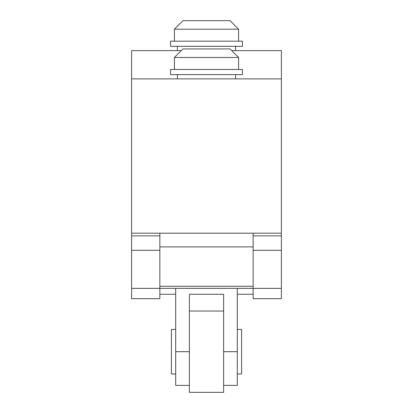 <?xml version="1.0" encoding="UTF-8"?>
<svg xmlns="http://www.w3.org/2000/svg" width="413" height="413" viewBox="0 0 413 413"><rect width="100%" height="100%" fill="white"/><g stroke="black" fill="none" stroke-linecap="round" stroke-linejoin="round"><path stroke-width="0.62" d="M253.148 286.281L159.852 286.281M281.392 288.367L253.148 288.367L253.148 298.676L281.392 298.676L281.392 233.19L253.148 233.19L253.148 288.367L159.852 288.367L159.852 294.262L175.685 294.262M253.148 294.262L237.315 294.262M189.381 294.262L223.619 294.262L223.619 392.35L189.381 392.35L189.381 294.262L223.619 294.262M237.315 329.44L241.595 329.44L241.595 373.946L237.315 373.946M175.685 373.946L171.405 373.946L171.405 329.44L175.685 329.44M175.685 288.367L175.685 385.381L189.381 385.381M223.619 385.381L237.315 385.381L237.315 288.367M181.276 50.608L131.608 50.608L131.608 233.19L159.852 233.19L159.852 288.367L131.608 288.367L131.608 298.676L159.852 298.676L159.852 294.262M131.608 78.878L281.392 78.878L281.392 233.19L131.608 233.19L131.608 288.367M131.608 250.293L159.852 250.293L131.608 250.293M253.148 250.293L281.392 250.293L253.148 250.293M206.5 57.479L238.595 57.479L230.036 48.925L182.964 48.925L174.405 57.479L206.5 57.479M206.5 74.598L242.446 74.598L242.446 69.467L170.554 69.467L170.554 74.598L206.5 74.598M174.405 29.209L182.964 20.65L230.036 20.65L238.595 29.209L174.405 29.209L174.405 41.192M206.5 46.328L170.554 46.328L170.554 41.192L242.446 41.192L242.446 46.328L206.5 46.328M159.852 246.886L253.148 246.886M281.392 78.878L281.392 50.608L231.724 50.608M175.685 351.695L189.381 351.695M223.619 351.695L237.315 351.695M131.608 235.859L159.852 235.859M253.148 235.859L281.392 235.859M189.381 311.035L223.619 311.035M131.608 298.676L159.852 298.676M253.148 298.676L281.392 298.676M238.595 69.467L238.595 57.479M235.601 78.878L235.601 74.598M177.399 74.598L177.399 78.878M174.405 57.479L174.405 69.467M177.399 46.328L177.399 50.608M235.601 46.328L235.601 50.608M238.595 29.209L238.595 41.192"/></g></svg>
